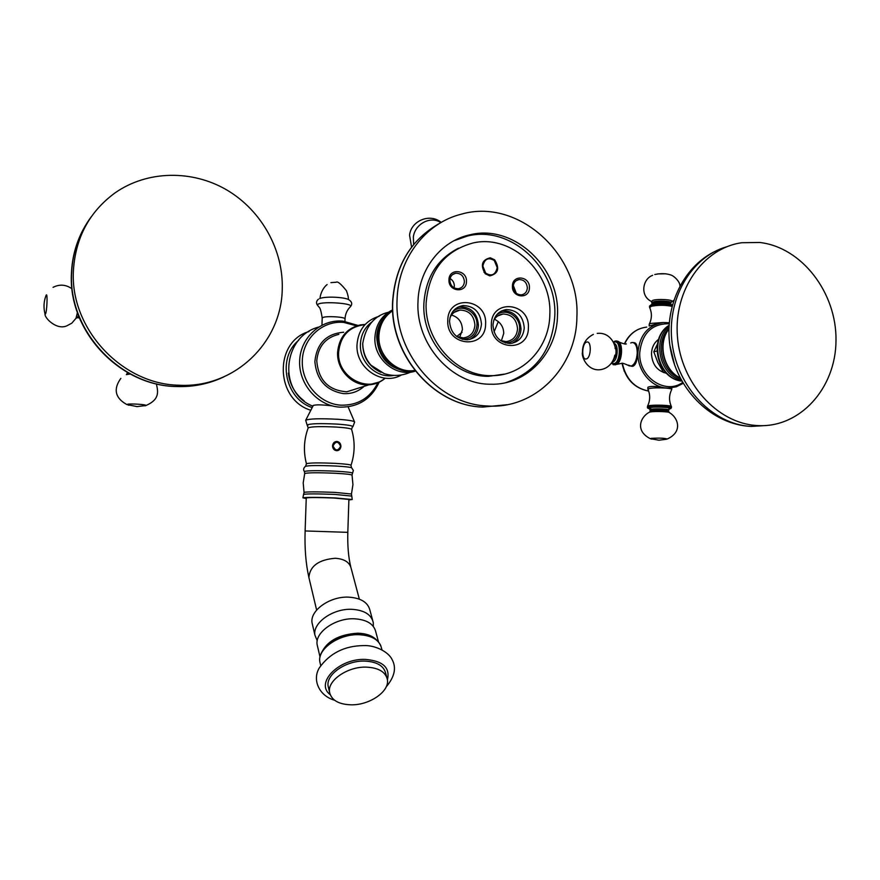 <?xml version="1.0" encoding="UTF-8"?>
<svg xmlns="http://www.w3.org/2000/svg" width="880" height="880" viewBox="0 0 880 880"><rect width="100%" height="100%" fill="white"/><g stroke="black" fill="none" stroke-linecap="round" stroke-linejoin="round"><path stroke-width="1.32" d="M73.447 270.017C75.68 237.369 89.507 211.684 114.95 192.951C147.301 170.236 192.434 169.653 227.106 190.157C261.8 210.738 283.569 250.338 282.238 289.421C281.402 342.925 234.091 388.344 179.102 385.231C121.979 384.461 69.531 328.559 73.447 270.017M630.718 342.991L632.071 342.496C635.36 342.672 637.087 346.126 637.252 352.869C637.373 360.503 635.899 364.98 632.841 366.3L631.554 366.19M647.878 387.695L647.889 387.31C650.243 385.902 656.216 386.155 665.786 388.091L668.613 388.036C652.355 388.608 637.12 371.217 637.912 352.715C639.507 335.258 647.911 325.204 663.135 322.542L669.196 322.707M669.647 388.003L668.811 388.19M628.254 365.112L631.18 366.091C634.711 364.551 636.735 360.151 637.252 352.869C637.637 346.203 636.559 342.804 634.018 342.661L633.248 342.595M657.25 323.774L649.165 325.985L649.242 324.181L650.727 323.433L663.432 322.509M666.457 373.285C657.118 370.931 652.124 364.386 651.475 353.65C651.761 347.446 654.137 342.661 658.625 339.306M666.039 372.856L663.586 372.526L657.8 362.384L653.796 351.802L658.141 342.639M665.368 372.141L663.586 372.526M656.909 351.043L653.796 351.802M759.671 242.473C801.834 247.181 836.737 292.809 836 340.505C835.857 388.245 799.887 428.285 757.339 425.568L756.635 425.524C717.222 423.148 680.933 383.174 677.446 336.721C673.519 290.279 703.153 248.028 741.818 242.726L759.671 242.473M616.638 341.121L617.848 341.264C623.414 342.65 622.468 361.482 616.693 364.386L614.284 364.782M649.737 307.681L651.079 306.317C658.097 304.953 665.049 304.953 671.957 306.328M647.966 389.367L649.374 388.465C653.598 387.794 659.065 387.673 665.786 388.091C669.867 388.432 671.858 388.883 671.748 389.455L671.737 389.477C668.976 395.043 668.833 400.675 671.297 406.384M671.418 406.637C672.65 405.361 654.445 404.591 649.011 405.691L647.482 406.373M624.206 371.195L624.019 370.645M354.497 421.784L348.194 407.066M313.06 405.889L313.093 405.614C315.062 404.547 321.365 404.613 332.024 405.845M364.144 386.32C358.259 391.611 351.34 394.042 343.398 393.613C326.084 390.566 316.569 379.874 314.864 361.57C316.778 343.442 326.381 333.674 343.684 332.244M348.854 391.149L356.928 388.608M359.293 387.849L346.819 391.798C328.372 390.445 318.362 380.094 316.767 360.734C318.197 346.368 325.567 337.579 338.877 334.345M362.692 343.706L362.681 343.86C363.033 357.368 369.138 366.861 381.018 372.339M489.786 275.891L485.232 273.735C480.183 265.166 481.866 259.853 490.281 257.807L494.681 259.842C499.895 268.389 498.267 273.746 489.786 275.891M549.835 314.303C552.101 272.239 511.335 233.717 472.857 243.023C444.576 250.877 429 270.809 426.14 302.797C424.171 340.648 456.632 376.453 491.183 375.639C522.819 376.365 549.593 347.809 549.835 314.303M485.595 323.895C485.892 349.899 446.204 346.654 447.788 320.518C447.733 294.261 487.3 298.089 485.595 323.895M466.466 281.567C467.247 269.632 448.91 267.762 448.965 279.84C448.217 291.852 466.565 293.601 466.466 281.567M528.385 327.712C528.715 353.463 489.83 350.284 491.348 324.401C491.249 298.419 530.024 302.17 528.385 327.712M512.435 286.11C512.347 274.208 530.145 276.034 529.408 287.793C529.54 299.651 511.72 297.946 512.435 286.11M504.68 374.077L488.675 376.321C454.245 377.135 421.894 341.473 423.863 303.776C425.634 277.673 437.173 259.149 458.491 248.193M505.956 382.613C536.052 372.218 552.332 349.987 554.796 315.909C557.37 268.345 510.906 224.895 467.412 236.049L453.904 240.768M417.978 302.038C415.767 344.421 451.814 384.593 490.457 384.219C526.548 385.539 557.249 353.111 557.502 315.018C560.087 267.278 513.469 223.641 469.821 234.828C440.968 240.889 418.605 269.412 417.978 302.038M397.056 300.102C394.273 353.661 438.845 404.734 487.586 405.988C535.392 409.398 576.664 366.905 576.895 316.811C580.305 254.32 518.122 197.483 461.098 214.236C425.293 223.124 397.914 259.105 397.056 300.102M481.47 324.071C480.524 333.344 475.75 338.602 467.148 339.823C456.39 339.009 450.527 332.805 449.537 321.222C450.406 312.334 454.905 307.12 463.034 305.569C474.21 305.921 480.359 312.092 481.47 324.071M469.469 339.515C475.002 336.633 477.983 331.859 478.401 325.16C477.29 313.236 471.174 307.098 460.042 306.746L457.831 307.175M452.419 312.081C461.01 302.742 477.917 311.751 476.971 325.039C475.86 334.279 470.943 339.02 462.22 339.273M454.168 312.345L459.976 310.068C469.051 310.387 474.023 315.403 474.925 325.127C474.166 332.64 470.294 336.908 463.32 337.942L456.654 336.446M459.976 310.068C455.301 310.728 451.957 313.324 449.955 317.856M459.624 337.59L462.429 329.593C462.066 321.992 458.425 317.141 451.506 315.051M494.494 319.088L498.289 321.607C501.897 324.676 503.712 328.625 503.723 333.465L501.347 340.879M493.757 320.287C495.891 316.58 498.993 314.479 503.063 313.995C511.863 314.413 516.692 319.385 517.55 328.911C516.802 336.413 512.974 340.648 506.066 341.616L500.423 340.505M494.065 331.925L498.289 321.607M456.72 336.479L462.099 332.288M505.395 342.947C513.832 342.573 518.573 337.865 519.607 328.823C520.465 316.173 504.977 307.12 496.287 315.315M501.38 311.014L503.217 310.717C514.019 311.179 519.948 317.262 521.004 328.944C520.586 335.709 517.583 340.483 512.006 343.288M492.965 325.094C493.834 316.195 498.3 311.014 506.385 309.562C517.231 310.035 523.182 316.14 524.249 327.888C523.325 337.139 518.606 342.342 510.081 343.497C499.631 342.617 493.922 336.479 492.965 325.094M464.409 281.688C463.815 276.001 460.878 273.185 455.576 273.24C452.1 274.076 450.186 276.408 449.834 280.247C450.395 285.857 453.288 288.684 458.502 288.728C462.077 287.947 464.046 285.604 464.409 281.688M450.065 278.542C452.859 280.225 454.278 282.733 454.333 286.066L454.08 287.859M513.205 286.506C513.557 282.645 515.471 280.324 518.936 279.565C523.996 279.62 526.801 282.403 527.351 287.903C526.988 291.841 525.03 294.162 521.466 294.866C516.483 294.723 513.733 291.94 513.205 286.506M516.285 293.293L513.304 285.417M336.941 441.474C339.416 441.848 340.736 443.476 340.923 446.358C340.538 449.174 339.097 450.615 336.622 450.692C334.125 450.329 332.75 448.723 332.508 445.863C335.126 451.649 337.92 451.814 340.879 446.358C338.283 440.583 335.5 440.418 332.53 445.874C332.937 443.014 334.411 441.551 336.941 441.474M333.058 445.863C335.412 451.088 337.931 451.242 340.615 446.303C338.261 441.089 335.742 440.935 333.058 445.863M348.887 499.917L352.22 499.521L335.049 497.926C316.987 497.211 306.284 497.178 302.94 497.838L303.545 494.439C306.405 493.724 316.888 493.724 335.005 494.439L351.791 496.089L352.22 499.521M306.229 498.52L302.94 497.838M350.735 566.764C348.425 557.139 347.457 545.666 347.82 532.345L348.898 499.422L334.026 498.036C318.285 497.409 309.023 497.387 306.251 497.97L306.251 498.025M312.587 625.119L312.07 622.919C309.672 610.654 329.791 596.244 348.458 597.135C360.888 597.927 368.082 602.393 370.018 610.544L372.636 620.191M312.07 622.919L314.919 635.14C312.532 622.897 332.816 608.454 351.615 609.301C364.133 610.049 371.36 614.493 373.296 622.633L373.318 626.384M314.919 635.14L317.24 640.772M317.658 646.866L317.141 644.666C314.765 632.445 335.181 617.969 354.079 618.783C366.652 619.498 373.912 623.931 375.848 632.06L378.51 641.905M320.892 654.115C326.381 641.366 338.69 634.392 357.819 633.204C366.124 633.457 372.339 635.679 376.453 639.881M328.603 688.182L328.119 686.092C325.864 674.454 345.983 660.484 364.507 661.078C376.838 661.65 383.922 665.808 385.748 673.552L386.749 677.237M366.069 667.117C378.444 667.678 385.539 671.814 387.365 679.547C389.774 691.339 369.71 705.21 351.23 704.825C338.602 704.407 331.375 700.183 329.538 692.153C327.283 680.537 347.49 666.545 366.069 667.117M482.845 266.112C484.528 258.907 488.334 257.037 494.263 260.48L497.2 267.586C495.495 274.846 491.645 276.694 485.672 273.108L482.845 266.112M91.311 216.7C79.288 232.958 72.732 251.482 71.654 272.272C67.749 330.341 119.79 385.781 176.484 386.529C193.314 387.112 209.099 383.9 223.828 376.882M79.948 319.187L80.388 320.188M79.442 317.955L77.506 317.713L78.419 315.37M75.988 318.428L77.407 312.609M77.506 317.713L76.219 318.021L71.797 323.18L67.254 325.622C56.991 330.847 44.264 317.856 45.034 313.962C43.406 307.714 43.714 301.598 45.98 295.636L46.255 295.042C47.795 292.589 46.893 312.708 45.408 314.05L44.803 313.038M128.106 372.856L127.248 373.329M130.229 374.011L126.335 374.616M128.799 405.229L127.028 404.426C128.502 403.37 146.96 404.437 145.981 405.515L145.035 405.834M624.668 343.871C629.343 333.927 636.702 328.328 646.745 327.096M648.648 391.061C634.667 388.256 625.911 379.049 622.391 363.429M676.555 386.705L668.613 388.036L676.236 386.804L683.177 383.361M682.649 382.459C665.236 395.296 638.363 376.893 639.738 352.649C642.004 333.278 651.805 323.642 669.119 323.741M681.846 381.062C657.833 378.752 648.483 338.404 669.009 325.424M681.307 380.083C659.923 375.463 651.805 340.417 668.954 326.557M668.877 329.065C657.415 343.596 663.553 370.106 680.152 377.894M668.888 328.317C654.522 342.155 661.595 372.68 680.482 378.543M726.605 246.818C690.745 256.982 666.215 299.717 672.188 343.684C677.831 387.684 712.822 424.061 750.343 426.382L750.299 426.382C712.613 424.336 678.579 391.457 670.78 350.812C662.739 310.2 681.637 267.366 715.484 251.163M767.25 425.447L751.047 426.426L757.339 425.568M613.096 364.661L614.614 364.727C621.709 363.649 622.622 339.46 615.516 341.033L615.142 341.11M611.38 363.143L614.042 364.023C620.961 362.912 621.478 339.273 614.537 341.715L613.382 342.287M611.567 362.879L614.053 363.627C620.73 362.549 621.225 339.757 614.537 342.111L613.525 342.584M612.15 361.999L612.667 361.933C617.837 361.174 619.014 343.673 613.91 343.497M612.59 361.262C616.561 355.773 617.089 350.097 614.174 344.212M586.685 342.089C591.723 340.252 591.305 358.05 586.289 358.919C581.284 360.591 581.702 343.09 586.685 342.089M649.583 306.262L651.112 305.151C658.405 303.754 665.456 303.776 672.243 305.239M651.695 304.557C659.593 303.16 666.468 303.281 672.32 304.942M652.267 304.029L653.466 303.171C657.723 301.708 671.869 302.423 670.802 304.04L670.857 304.392M652.3 302.731L653.488 301.851C657.745 300.377 671.902 301.092 670.835 302.72L670.802 303.853M652.113 301.895L651.486 301.455L652.74 300.377C657.877 298.595 674.718 299.739 671.484 301.642L671.176 301.818M679.921 285.835C680.119 281.809 673.86 275.539 670.318 274.835C666.083 273.416 660.902 273.295 654.786 274.505M649.803 408.782C647.625 408.364 647.548 407.957 649.55 407.561C656.282 406.252 677.05 407.77 669.185 408.98L671.385 407.825C672.76 406.549 654.456 405.768 648.989 406.868L647.482 407.572M669.185 408.892C675.785 407.704 656.15 406.362 649.902 407.583C647.68 408.034 648.131 408.485 651.244 408.936L648.769 408.254L650.067 409.772M668.657 411.213L668.679 410.003C669.735 409.024 655.523 408.408 651.266 409.255L650.067 409.662L650.034 411.103M669.042 412.357L668.646 411.334C669.713 410.366 655.501 409.75 651.233 410.586L649.429 412.181M666.303 439.285L658.9 440.209L650.298 438.669L651.387 438.361C659.164 437.899 664.455 438.119 667.249 439.01C682.957 431.937 678.304 417.857 669.537 412.709C670.274 411.675 654.995 411.048 650.419 411.939L649.154 412.335C640.2 417.164 634.986 430.969 650.298 438.669L651.75 439.131M322.19 318.175L322.696 317.603C325.908 315.689 346.137 316.987 345.015 319.022L344.938 321.365M304.249 401.005C295.13 393.987 289.828 384.692 288.365 373.109L288.376 373.208M356.576 325.831L343.662 322.41C322.509 320.375 302.918 338.25 302.302 360.646C301.356 383.009 319.671 403.953 340.934 405.185C357.819 405.482 370.128 398.024 377.883 382.789M379.83 381.876L368.852 384.835C352.363 386.122 336.6 369.842 337.601 352.341C339.075 337.337 346.72 328.174 360.558 324.841L365.178 324.434M384.945 378.147C367.741 393.888 336.776 376.805 338.613 352.143C340.516 335.632 349.305 326.48 364.947 324.676M372.504 321.519C365.002 326.865 360.976 334.411 360.404 344.146C359.315 362.395 376.948 378.818 393.69 375.419M381.183 321.541L383.031 319.154M385.22 316.272C379.918 321.915 377.08 328.812 376.706 336.963C377.993 356.521 387.739 367.928 405.977 371.184M392.656 310.717C384.142 316.547 379.555 324.94 378.917 335.907C377.751 355.762 396.671 373.769 414.865 370.436M507.001 404.734L482.647 407.088C434.236 405.856 389.983 355.201 392.755 302.06C395.186 265.595 411.015 239.239 440.231 222.992M305.701 420.266C309.001 418.704 319.638 418.374 337.623 419.265C348.645 420.046 354.321 420.992 354.64 422.103L352.858 426.756C352.869 425.722 347.578 424.842 336.974 424.094C319.77 423.269 309.815 423.577 307.12 425.04L305.701 420.266L313.335 405.35M352.352 427.053L351.582 429.286M307.813 425.59L307.12 425.04L308.198 427.878C311.091 426.569 320.529 426.294 336.523 427.075C346.335 427.746 351.373 428.56 351.637 429.495C355.157 441.507 354.948 453.453 350.999 465.333C350.724 464.618 345.554 463.969 335.478 463.375C319.066 462.66 309.386 462.781 306.438 463.738L305.635 466.202M306.471 463.892L306.438 463.738C303.281 451.572 303.864 439.626 308.198 427.878M305.371 466.4C308.187 465.399 318.296 465.278 335.687 466.026C346.39 466.653 351.78 467.335 351.846 468.061L353.342 470.459L352.572 473.176C352.198 472.472 346.599 471.812 335.775 471.196C318.109 470.437 307.637 470.525 304.359 471.471C303.127 469.744 303.468 468.061 305.371 466.4M352.517 473.242L352.044 475.068M304.502 471.713L304.7 473.528C307.736 472.615 318.032 472.527 335.577 473.275C346.357 473.88 351.857 474.529 352.066 475.2L352.935 484.649L351.461 494.021L334.939 492.393C317.515 491.7 307.219 491.689 304.062 492.382L303.204 482.911L304.7 473.528M304.073 492.492L303.589 494.384M347.82 532.345L305.118 530.948L306.251 497.97M359.337 599.148L351.197 568.524C349.723 562.342 344.421 558.921 335.302 558.261C318.758 559.636 309.947 566.016 308.88 577.434L309.276 579.117M320.353 664.015L319.825 661.749C317.361 649.055 338.877 633.93 358.743 634.7C371.965 635.404 379.577 639.98 381.579 648.417L381.964 649.825M330.176 694.661C314.754 683.133 338.789 658.339 365.167 659.395C382.943 660.836 390.357 667.656 387.409 679.855M312.18 407.605C285.076 398.871 276.837 357.874 298.694 340.296M350.295 306.801L350.57 306.537C353.892 303.369 322.982 301.114 318.109 304.183L317.394 305.118L317.955 305.756M440.814 222.64C430.749 215.545 414.865 223.839 413.347 237.05L413.644 244.497M179.102 385.231L176.484 386.529C119.46 385.924 67.573 330.693 71.467 272.668C72.204 257.29 76.098 242.924 83.149 229.581M79.882 319.022L80.63 320.749M53.064 287.342C59.598 284.031 65.912 284.515 71.995 288.783M127.292 372.394L126.852 374.297M120.868 378.367C115.39 385.913 112.057 396.385 126.896 404.569L137.06 406.604L145.981 405.515C159.753 399.52 158.213 391.809 156.343 383.823M624.448 343.849C627.66 336.842 632.566 331.881 639.188 328.988M648.659 391.083C634.381 388.3 625.515 379.071 622.061 363.407M681.879 381.106C656.964 378.873 647.79 338.393 669.02 325.347M668.877 328.922C657.052 343.519 663.157 370.216 680.207 377.993M669.834 345.169L674.652 365.068M670.252 347.897L672.694 358.864M629.563 365.992C624.613 363.627 621.929 362.769 621.533 363.407L616.693 364.386M619.157 342.155C623.546 343.827 625.933 344.421 626.329 343.915M630.883 366.146L632.841 366.3M611.215 363.352L615.395 364.87M614.878 341.165L613.272 342.056M597.201 333.377C611.215 331.914 615.758 346.533 615.131 348.623M593.373 334.389C586.036 338.195 582.395 344.113 582.461 352.132C581.229 356.62 587.191 370.81 599.709 369.765C611.82 368.379 614.526 357.038 614.801 355.201M649.539 307.274C652.102 312.928 652.003 318.56 649.242 324.181M651.596 304.557C659.285 303.16 666.193 303.259 672.342 304.887M649.561 307.197L649.583 306.031L651.42 304.612M652.663 275.319C642.488 278.817 639.771 296.175 651.486 301.455L652.168 304.403M670.835 302.555L673.695 300.377M665.698 273.79L657.69 273.911M671.759 389.29L671.781 387.805M647.889 387.31L647.845 389.059C650.408 394.834 650.298 400.543 647.504 406.208L647.471 407.396C647.185 407.957 647.966 408.419 649.803 408.793M671.385 407.682L671.407 406.659M668.778 408.958L669.856 408.639L668.679 409.893M312.906 406.197C277.64 392.612 282.337 336.644 318.505 327.096M343.057 321.156L357.907 325.424M379.17 382.206C371.36 399.025 358.27 407.341 339.911 407.154C317.669 405.9 298.65 384.175 299.64 360.965C300.289 337.733 320.738 319.055 342.87 321.134M346.819 391.798L368.852 384.835C375.078 384.439 380.556 382.228 385.286 378.18M401.434 374.979C382.371 386.331 355.344 367.917 357.016 344.586C358.325 329.813 365.728 320.364 379.203 316.25M362.681 343.86C363.055 357.445 369.193 366.949 381.073 372.361M410.74 372.108C402.006 375.947 393.173 376.442 384.219 373.615L371.03 365.233C365.629 359.073 362.868 351.802 362.736 343.42C365.783 326.051 374.286 315.678 388.234 312.301M415.404 371.118C396.022 377.751 373.505 359.018 374.902 337.392C375.793 324.522 381.7 315.348 392.612 309.848M415.261 370.942C396.352 375.133 376.354 356.741 377.608 336.303C378.312 324.709 383.317 315.964 392.623 310.057M488.675 376.321L491.183 375.639M440.099 223.069C410.828 239.426 394.988 265.815 392.568 302.214C389.796 355.278 434.016 405.889 482.647 407.088L487.586 405.988M494.681 259.842L490.215 257.796M467.412 236.049L469.821 234.828M460.042 306.746L463.034 305.569M503.063 313.995L497.662 315.942M506.385 309.562L503.217 310.717M452.474 274.659L455.576 273.24M518.936 279.565L516.131 280.698M351.45 467.676L350.999 465.333M351.681 495.902L351.461 494.021M316.635 610.071L308.88 577.434C305.811 563.706 304.557 548.207 305.118 530.948M317.141 644.666L320.012 656.964M358.479 634.26C369.897 634.689 377.333 638.473 380.776 645.601M320.716 665.566L319.825 661.749C317.394 648.307 338.778 633.567 358.424 634.249M386.166 686.917C394.592 676.896 396.594 667.821 392.161 659.703C388.564 651.607 374.473 644.985 363.891 645.601M334.554 700.216C319.242 695.926 311.905 679.921 319.374 667.788C329.802 653.224 344.52 645.821 363.539 645.59M328.119 686.092L329.538 692.153M309.001 331.551C273.757 341.495 275.055 399.52 310.816 410.267M318.428 299.178C316.294 301.026 315.953 303.006 317.394 305.118L318.912 306.999C320.056 307.472 321.145 311.157 322.201 318.065L321.959 325.138M319.638 298.562C325.171 296.197 343.508 297.033 348.48 299.497C351.89 301.598 352.594 303.941 350.57 306.537C347.116 309.881 345.268 314.05 345.015 319.022M327.129 284.559C322.091 288.354 319.748 296.439 320.177 298.353M330.924 282.612L336.215 282.227C337.645 281.127 341.066 283.987 346.478 290.785C347.952 294.976 348.579 297.858 348.348 299.431M485.672 273.108L483.989 272.294M441.188 222.431C430.111 212.916 411.059 220.616 409.563 235.202L411.576 247.115"/></g></svg>
